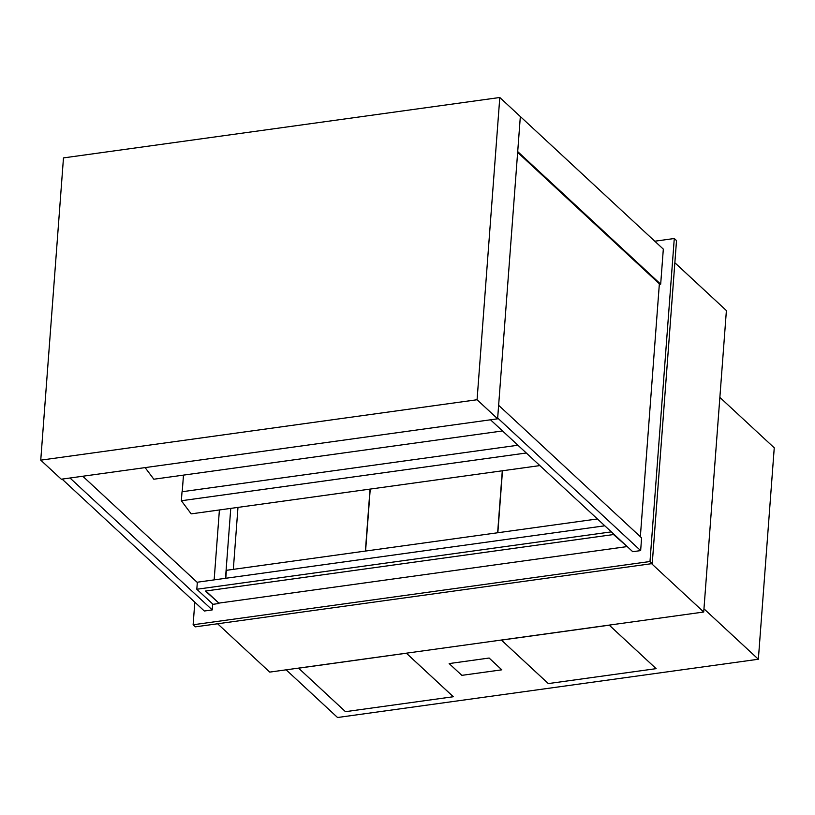 <?xml version="1.0" encoding="UTF-8"?>
<svg xmlns="http://www.w3.org/2000/svg" width="815" height="815" viewBox="0 0 815 815"><rect width="100%" height="100%" fill="white"/><g stroke="black" fill="none" stroke-linecap="round" stroke-linejoin="round"><path stroke-width="1.22" d="M626.582 546.661L218.889 603.11L205.828 590.987M659.366 283.824L640.346 536.718M219.408 509.956L214.151 579.873M225.5 578.304L230.757 508.387M217.615 623.76L269.734 672.1L703.722 612.024L651.603 563.685M674.861 262.756L726.399 310.556L703.722 612.024M649.993 561.515L674.28 238.51L676.521 240.588L652.234 563.593L195.366 626.847L193.124 624.769L649.993 561.515L652.234 563.593M674.28 238.51L654.771 241.22M194.816 602.193L193.124 624.769M237.98 507.388L233.324 569.349M365.385 551.072L370.041 489.102M370.234 489.082L365.578 551.042M497.639 532.766L502.295 470.795M502.488 470.775L497.833 532.735M225.786 578.263L226.387 570.317L597.415 518.951M517.647 152.405L659.865 284.292L660.68 284.18L663.318 249.135L499.799 97.494L63.478 157.906L40.75 460.159L477.07 399.747L499.799 97.494M660.68 284.18L517.708 151.59L520.337 116.555L497.619 418.808L477.07 399.747M40.75 460.159L61.298 479.21L497.619 418.808M197.322 582.47L82.763 476.235M62.083 479.098L204.331 611.016L212.236 609.915L69.988 477.998M212.236 609.915L212.684 603.966M640.651 550.604L497.67 418.024L498.627 405.299L641.599 537.88L640.651 550.604L632.735 551.704L490.487 419.786M183.477 475.125L182.234 491.71M539.876 465.589L191.189 513.868L181.358 500.746L526.296 452.997M181.358 500.746L182.03 491.74L517.933 445.235M502.529 430.952L153.831 479.22L145.121 467.606M611.342 531.869L196.812 589.255L197.342 582.205L604.801 525.797M218.889 603.11L205.431 591.048L613.522 534.548L627.57 546.916M196.812 589.255L213.041 604.302L218.858 603.497M286.147 669.828L337.553 717.506L758.357 659.243L703.966 608.815M719.869 397.394L774.25 447.822L758.357 659.243M298.596 668.188L345.468 711.668L453.293 696.744L406.42 653.223L298.596 668.188L406.42 653.223M453.293 696.703L406.41 653.263M501.429 640.111L548.312 683.581L656.136 668.657L609.253 625.187L501.429 640.111L609.253 625.187M656.136 668.657L609.253 625.146M449.147 663.573L461.85 675.35L501.796 669.828L489.102 658.041L449.147 663.573L489.102 658.041M501.796 669.828L489.102 658.011"/></g></svg>
